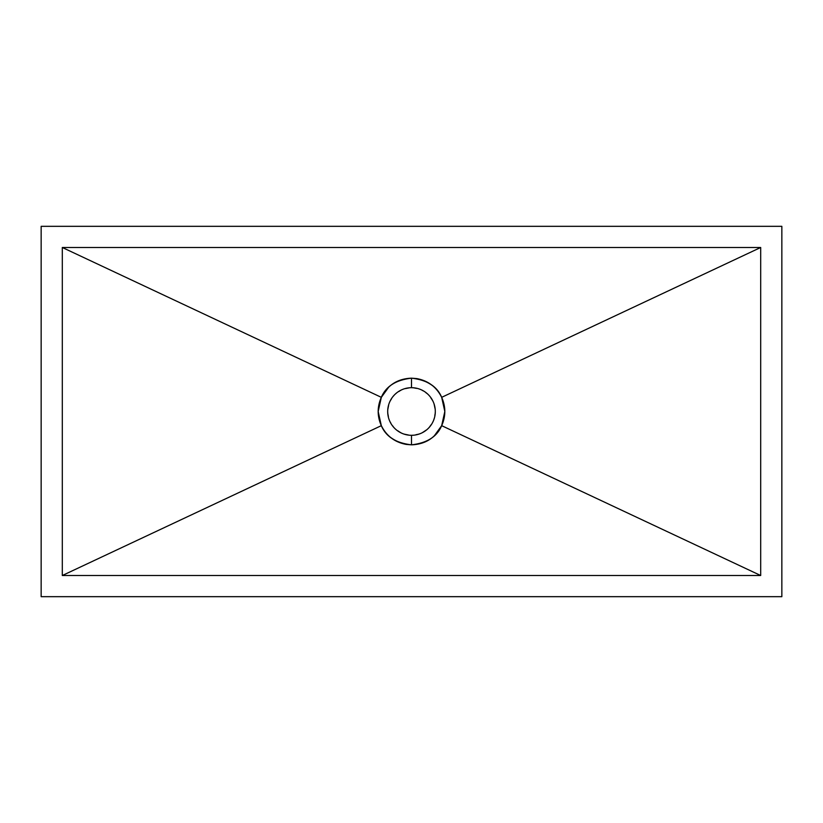 <?xml version="1.0" encoding="UTF-8"?>
<svg xmlns="http://www.w3.org/2000/svg" width="823" height="823" viewBox="0 0 823 823"><rect width="100%" height="100%" fill="white"/><g stroke="black" fill="none" stroke-linecap="round" stroke-linejoin="round"><path stroke-width="0.62" stroke-dasharray="4.12 3.09" d="M411.5 387.695A23.805 23.805 0 0 0 387.695 411.5A23.805 23.805 0 0 0 411.5 435.305L420.615 433.495L428.33 428.33L433.495 420.615L435.305 411.5L433.495 402.385L428.33 394.67L420.615 389.505L411.5 387.695L402.385 389.505L394.67 394.67L389.505 402.385L387.695 411.5L389.505 420.615L394.67 428.33L402.385 433.495L411.5 435.305A23.805 23.805 0 0 0 435.305 411.5A23.805 23.805 0 0 0 411.5 387.695M62.311 247.486L62.311 575.514L760.689 575.514L760.689 247.486L62.311 247.486L760.689 247.486L760.689 575.514L62.311 575.514L62.311 247.486L760.689 247.486L760.689 575.514L62.311 575.514L62.311 247.486M41.15 596.675L41.15 226.325L781.85 226.325L781.85 596.675L41.15 596.675L41.15 226.325L781.85 226.325L781.85 596.675L41.15 596.675"/><path stroke-width="1.23" d="M411.5 387.695A23.805 23.805 0 0 0 387.695 411.5A23.805 23.805 0 0 0 411.5 435.305L411.5 444.832L406.243 444.41C394.845 442.28 386.543 436.025 381.327 425.666L378.169 411.51L381.327 397.334L388.641 387.242C394.546 381.543 402.159 378.518 411.5 378.169L411.479 387.695A23.805 23.805 0 0 1 435.305 411.5A23.805 23.805 0 0 1 411.5 435.305A23.805 23.805 0 0 1 387.695 411.5A23.805 23.805 0 0 1 411.5 387.695L411.5 378.169L416.757 378.59C428.155 380.72 436.457 386.975 441.673 397.334L444.832 411.49L441.673 425.666L434.359 435.758C428.454 441.457 420.841 444.482 411.5 444.832L411.5 435.305A23.805 23.805 0 0 0 435.305 411.5A23.805 23.805 0 0 0 411.5 387.695M62.311 575.514L62.311 247.486L760.689 247.486L760.689 575.514L62.311 575.514L760.689 575.514L760.689 247.486L62.311 247.486L62.311 575.514L381.327 425.666C385.143 434.914 393.445 441.159 406.243 444.41L411.5 444.832C420.841 444.482 428.454 441.457 434.359 435.758L441.673 425.666L760.689 575.514L441.673 425.666L444.832 411.49L441.673 397.334L760.689 247.486L441.673 397.334C437.857 388.086 429.555 381.841 416.757 378.59L411.5 378.169C402.159 378.518 394.546 381.543 388.641 387.242L381.327 397.334L378.169 411.51L381.327 425.666L62.311 575.514L381.327 425.666C385.956 436.684 396.007 443.062 411.5 444.832C426.993 443.062 437.044 436.684 441.673 425.666L760.689 575.514L441.673 425.666C445.86 416.222 445.86 406.778 441.673 397.334L760.689 247.486L441.673 397.334C437.044 386.316 426.993 379.938 411.5 378.169C396.007 379.938 385.956 386.316 381.327 397.334L62.311 247.486L381.327 397.334C377.14 406.778 377.14 416.222 381.327 425.666L62.311 575.514M41.15 226.325L41.15 596.675L781.85 596.675L781.85 226.325L41.15 226.325L781.85 226.325L781.85 596.675L41.15 596.675L41.15 226.325M62.311 247.486L381.327 397.334L62.311 247.486"/></g></svg>
